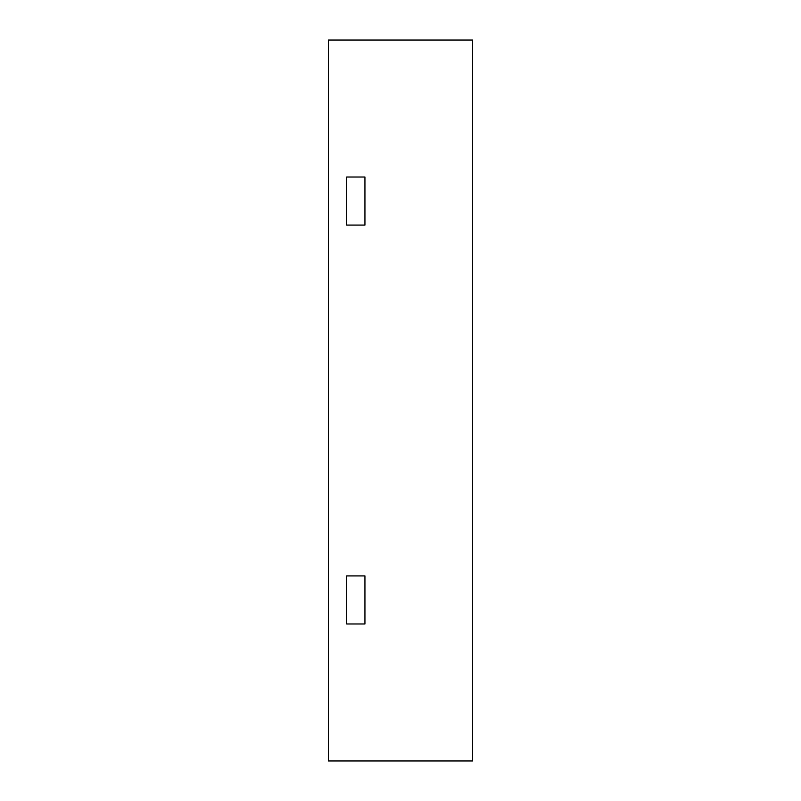 <?xml version="1.0" encoding="UTF-8"?>
<svg xmlns="http://www.w3.org/2000/svg" width="801" height="801" viewBox="0 0 801 801"><rect width="100%" height="100%" fill="white"/><g stroke="black" fill="none" stroke-linecap="round" stroke-linejoin="round"><path stroke-width="1.2" d="M346.673 623.979L364.936 623.979L364.936 575.919L346.673 575.919L364.936 575.919L364.936 623.979L346.673 623.979L346.673 575.919L346.673 623.979M346.673 225.081L364.936 225.081L364.936 177.021L346.673 177.021L364.936 177.021L364.936 225.081L346.673 225.081L346.673 177.021L346.673 225.081M328.41 40.05L472.59 40.05L472.59 760.95L328.41 760.95L328.41 40.05"/></g></svg>
